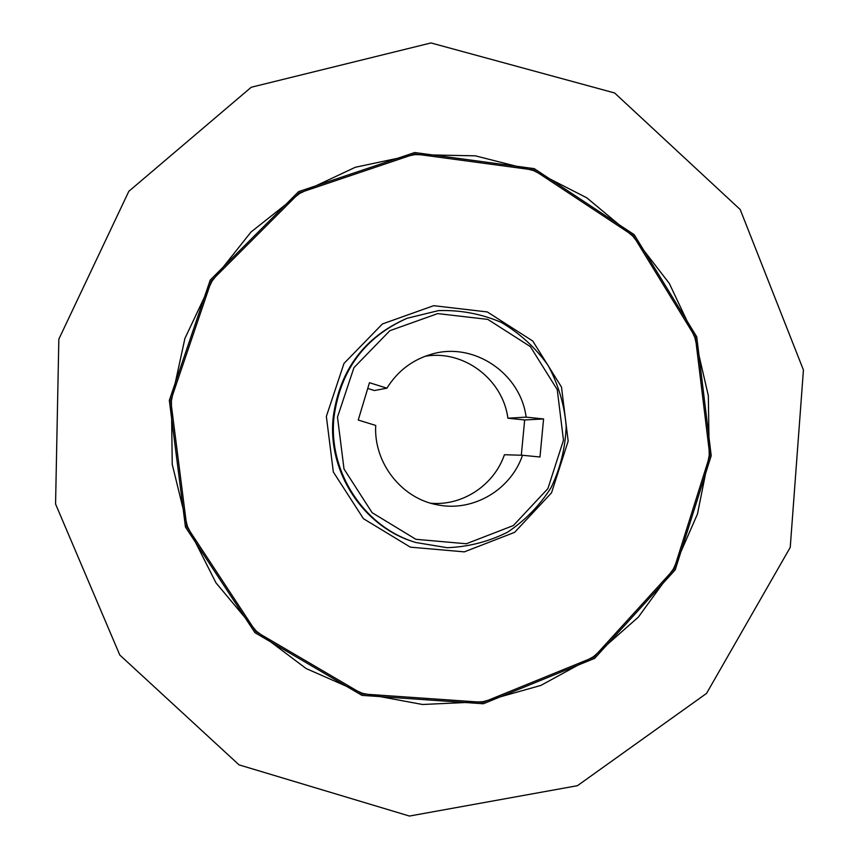 <?xml version="1.0" encoding="UTF-8"?>
<svg xmlns="http://www.w3.org/2000/svg" width="859" height="859" viewBox="0 0 859 859"><rect width="100%" height="100%" fill="white"/><g stroke="black" fill="none" stroke-linecap="round" stroke-linejoin="round"><path stroke-width="1.29" d="M169.33 400.38L185.458 527.05L254.94 632.664L361.95 695.361L483.316 703.757L594.621 658.381L675.217 569.861L711.209 455.678L696.724 336.782L634.221 234.7L534.266 168.654L414.714 152.537L298.631 191.632L210.251 280.034L169.33 400.38M358.235 420.04L375.716 425.441C373.536 463.13 401.969 499.036 438.165 504.963C473.524 511.943 510.933 489.609 522.508 455.27L539.978 457.009L543.575 418.956L526.127 417.13C520.597 373.515 474.222 341.839 432.26 353.983C412.878 359.406 397.76 370.798 386.894 388.182L369.467 382.706L358.235 420.04M430.831 503.245C462.614 506.069 494.065 485.12 504.426 454.733L522.508 455.27M425.087 356.27C463.559 349.473 502.816 379.195 507.905 418.215L524.666 419.954L521.316 455.238M367.738 388.451L374.384 390.534L386.894 388.182M526.127 417.13L507.905 418.215M543.575 418.956L524.666 419.954M337.49 417.12L344.019 469.025L372.119 512.694L415.896 539.302L466.33 543.758L513.36 525.558L547.902 488.599L563.483 440.195L557.244 389.642L530.357 346.596L487.815 319.398L437.693 313.599L389.836 330.704L353.94 367.652L337.49 417.12M170.758 400.53L211.443 280.829L299.34 192.888L414.822 153.976L533.761 169.996L633.212 235.688L695.403 337.243L709.813 455.538L674.004 569.152L593.805 657.21L483.059 702.329L362.326 693.954L255.896 631.59L186.79 526.524L170.758 400.53M568.164 441.086L551.521 492.819L514.605 532.355L464.322 551.865L410.344 547.151L363.454 518.707L333.335 471.978L326.356 416.411L343.976 363.454L382.438 323.94L433.677 305.686L487.3 311.935L532.784 341.044L561.507 387.076L568.164 441.086M709.212 455.485L708.331 395.698L694.834 337.458L669.301 283.416L632.782 236.118L586.858 197.86L533.546 170.587L475.295 155.833L414.876 154.609L355.315 167.269L299.684 193.436L251 232.027L211.99 281.183L184.921 338.392L171.403 400.605L172.24 464.408L187.402 526.288L215.985 582.864L256.336 631.107L306.105 668.527L362.509 693.342L422.51 704.487L482.973 701.706L540.869 685.418L593.462 656.695L638.323 617.159L673.477 568.841L697.444 514.09L709.212 455.485M334.022 416.851C340.561 369.928 364.925 337.072 407.123 318.27L438.53 310.604C460.284 309.895 481.158 313.803 501.141 322.329C519.888 333.313 535.565 347.712 548.16 365.526C558.479 384.832 564.481 405.126 566.167 426.386C565.383 447.797 560.39 468.155 551.188 487.44C539.763 505.468 525.214 520.382 507.54 532.193C488.535 541.718 468.402 546.893 447.12 547.698L415.896 542.523C364.334 527.329 327.805 471.881 334.022 416.851M407.123 318.27L406.114 318.678C364.044 337.415 339.756 370.175 333.238 416.937C327.043 471.784 363.454 527.05 414.854 542.201L415.896 542.523M614.615 92.965L740.211 209.532L803.433 370.014L790.237 547.398L706.549 693.396L577.431 785.695L409.453 816.05L239.027 764.864L119.798 655.041L55.567 504.008L58.841 339.144L128.818 191.321L251.236 87.253L430.982 42.95L614.615 92.965"/></g></svg>
